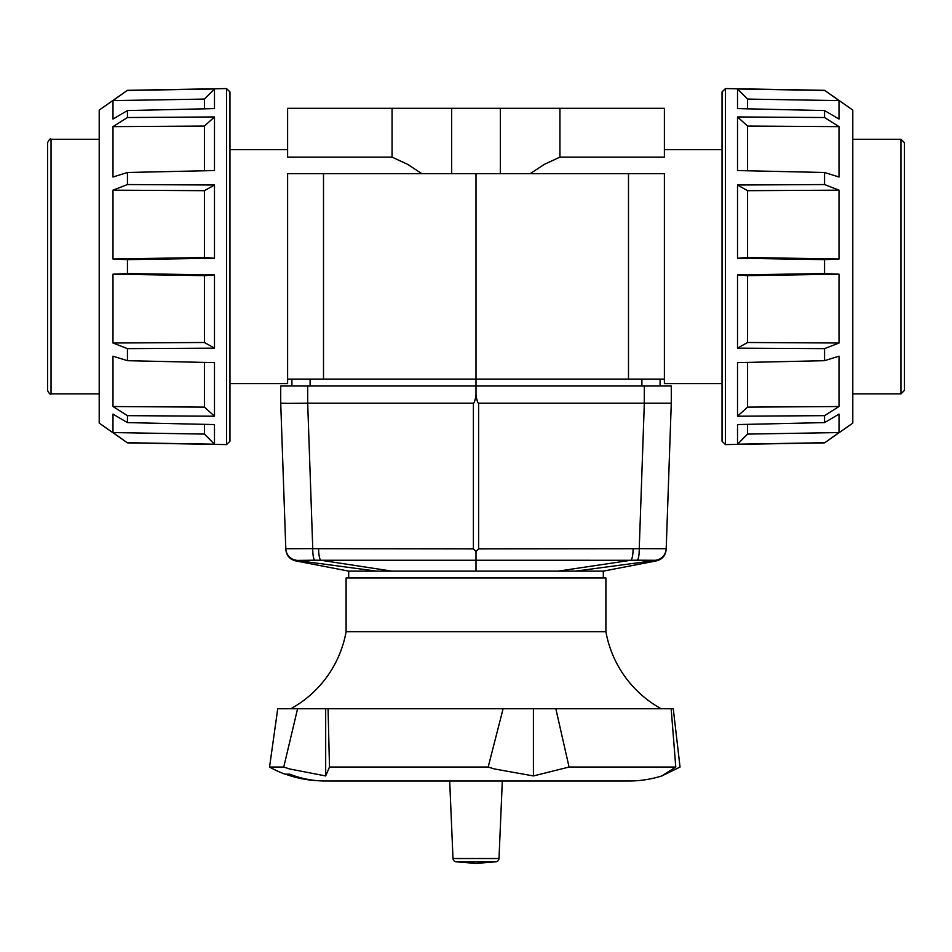 <?xml version="1.0" encoding="UTF-8"?>
<svg xmlns="http://www.w3.org/2000/svg" width="952" height="952" viewBox="0 0 952 952"><rect width="100%" height="100%" fill="white"/><g stroke="black" fill="none" stroke-linecap="round" stroke-linejoin="round"><path stroke-width="1.43" d="M229.968 383.585L287.611 383.585L287.611 379.11L476 379.11L476 173.68L628.498 173.68L628.498 379.11L476 379.11L664.389 379.11L664.389 173.68L628.498 173.68M307.686 385.988L280.721 385.988L280.721 403.196L288.301 403.362L307.675 403.196L307.686 385.988L476 385.988L476 379.11L323.502 379.11L323.502 173.68L287.611 173.68L287.611 379.11M664.389 379.11L664.389 383.585L722.032 383.585M559.931 157.128L559.931 108.302L664.389 108.302L664.389 157.128L559.931 157.128L544.425 164.315L530.121 173.68M323.502 173.68L476 173.68M559.931 108.302L392.069 108.302L392.069 157.128L287.611 157.128L287.611 108.302L392.069 108.302M421.879 173.68L407.575 164.315L392.069 157.128M51.039 139.278C50.349 138.302 49.195 139.444 47.6 142.717L47.6 390.463C49.195 393.723 50.349 394.878 51.039 393.902L51.039 139.278L99.21 139.278M99.21 393.902L51.039 393.902M47.6 266.584L47.6 156.663M852.79 393.902L900.961 393.902L904.4 390.463L904.4 142.717L900.961 139.278L852.79 139.278M99.21 110.075L127.449 90.309L112.979 100.614L112.979 119.048L127.449 110.563L127.449 117.524L112.979 126.64L112.979 177.024L127.449 172.49L127.449 184.545L112.979 190.174L112.979 258.992L127.449 259.634L127.449 273.545L112.979 274.176L112.979 343.006L127.449 348.634L127.449 360.689L112.979 356.155L112.979 406.528L127.449 415.655L127.449 422.605L112.979 414.12L112.979 432.565L127.449 442.87L99.21 423.104L99.21 110.075M127.449 90.309L226.528 88.572L226.528 444.596L127.449 442.87M127.449 110.563L214.486 108.599L214.486 88.988L127.449 90.44M127.449 172.49L214.486 170.551L214.486 116.953L127.449 117.524M112.979 258.992L204.43 257.528L214.486 258.23L214.486 185.021L127.449 184.545M214.486 258.23L127.449 259.634M112.979 343.006L204.43 342.494L214.486 348.158L214.486 274.938L127.449 273.545M214.486 348.158L127.449 348.634M112.979 406.528L204.43 407.123L214.486 416.214L214.486 362.629L127.449 360.689M214.486 416.214L127.449 415.655M112.979 432.565L204.43 434.088L214.486 444.191L214.486 424.568L127.449 422.605M214.486 444.191L127.449 442.728M226.528 88.572L229.968 91.963L229.968 441.216L226.528 444.596M214.486 274.938L204.43 275.652L112.979 274.176M214.486 88.988L204.43 99.079L112.979 100.614M214.486 116.953L204.43 126.057L112.979 126.64M214.486 185.021L204.43 190.686L112.979 190.174M204.43 434.088L204.43 424.342M204.43 407.123L204.43 362.403M204.43 342.494L204.43 275.652M204.43 257.528L204.43 190.686M204.43 170.777L204.43 126.057M204.43 108.826L204.43 99.079M852.79 110.075L824.551 90.309L725.472 88.572L722.032 91.963L722.032 441.216L725.472 444.596L824.551 442.87L852.79 423.104L852.79 110.075M725.472 444.596L725.472 88.572M824.551 442.87L839.021 432.565L747.57 434.088L737.514 444.191L824.551 442.728M839.021 432.565L839.021 414.12L824.551 422.605L737.514 424.568L737.514 444.191M824.551 422.605L824.551 415.655L839.021 406.528L747.57 407.123L737.514 416.214L824.551 415.655M839.021 406.528L839.021 356.155L824.551 360.689L737.514 362.629L737.514 416.214M824.551 360.689L824.551 348.634L839.021 343.006L747.57 342.494L737.514 348.158L824.551 348.634M839.021 343.006L839.021 274.176L747.57 275.652L737.514 274.938L737.514 348.158M737.514 274.938L824.551 273.545L824.551 259.634L839.021 258.992L747.57 257.528L737.514 258.23L824.551 259.634M737.514 185.021L824.551 184.545L839.021 190.174L747.57 190.686L737.514 185.021L737.514 258.23M824.551 184.545L824.551 172.49L839.021 177.024L839.021 126.64L824.551 117.524L824.551 110.563L839.021 119.048L839.021 100.614L824.551 90.309M839.021 126.64L747.57 126.057L737.514 116.953L737.514 170.551L824.551 172.49M737.514 116.953L824.551 117.524M839.021 100.614L747.57 99.079L737.514 88.988L737.514 108.599L824.551 110.563M737.514 88.988L824.551 90.44M747.57 275.652L747.57 342.494M747.57 362.403L747.57 407.123M747.57 424.342L747.57 434.088M747.57 99.079L747.57 108.826M747.57 190.686L747.57 257.528M839.021 190.174L839.021 258.992M747.57 126.057L747.57 170.777M839.021 274.176L824.551 273.545M671.279 403.196L671.279 385.988L644.314 385.988L644.314 403.196L671.279 403.196L666.198 548.745L639.244 548.649A12.043 2.594 88.7 0 1 637.162 560.204L655.428 560.288A12.043 12.043 2 0 0 666.198 548.745L666.186 548.899A12.043 12.043 -178 0 1 655.69 560.419L655.428 560.288M280.721 403.196L285.802 548.745A12.043 12.043 -2 0 0 296.572 560.3A12.043 12.043 -2 0 1 285.802 548.745L285.814 548.899A12.043 12.043 178 0 0 296.298 560.419L314.85 560.204A12.043 2.594 -88.8 0 1 312.756 548.638L285.802 548.745M348.682 577.995L348.682 571.117L603.318 571.117L603.318 577.995M633.104 548.733L639.244 548.649L644.326 403.196L478.606 403.196C477.749 403.172 476.881 400.447 476 395.02C475.119 400.447 474.251 403.172 473.394 403.196L307.686 403.196L312.756 548.638L318.623 548.709A12.043 2.606 90.2 0 0 320.895 560.264L630.831 560.276A12.043 2.606 -90.2 0 0 633.104 548.733L478.606 548.876L476 551.47L473.394 548.876L318.623 548.709M476 551.47L476 571.117M558.217 571.117L630.831 560.276L637.162 560.204M314.85 560.204L320.895 560.264L391.843 571.117M644.314 385.988L476 385.988L476 395.02M660.093 385.988L660.093 379.11M291.907 385.988L291.907 379.11M290.812 708.752A110.111 110.111 0 0 0 346.1 631.676L346.1 577.995L605.9 577.995L605.9 631.676A110.111 110.111 0 0 0 661.188 708.752M346.1 631.676L605.9 631.676M675.777 767.038L671.172 708.752L673.266 708.752L680.037 767.038L661.807 775.939L675.777 767.038L569.058 767.038L533.418 775.939L494.326 768.93L488.174 767.038L329.487 767.038L325.679 775.939L289.444 768.93L283.755 767.038L269.547 767.038A110.111 110.111 0 0 0 285.029 774.178L289.789 774.178C300.546 778.462 311.839 780.735 323.68 780.997L628.784 781.009L502.311 781.009L499.003 858.525A3.439 3.439 0 0 1 496.052 861.786L476 863.428L455.948 861.786A3.439 3.439 0 0 1 452.997 858.525L449.689 781.009L330.106 781.009M488.174 767.038L503.108 708.752L328.071 708.752L329.487 767.038M661.807 775.939A110.111 110.111 0 0 1 628.784 781.009M317.968 780.711A109.944 109.944 0 0 1 285.529 774.178M335.509 781.009L618.455 781.009M533.418 775.939L533.418 708.752L555.837 708.752L569.058 767.038M503.108 708.752L533.418 708.752M283.755 767.038L297.583 708.752L277.734 708.752L269.547 767.038M671.172 708.752L555.837 708.752M325.679 775.939L325.679 708.752L328.071 708.752M297.583 708.752L325.679 708.752M500.335 108.302L500.335 173.68M451.664 108.302L451.664 173.68M900.961 139.278L900.961 393.902M473.394 403.196L473.394 548.876M478.606 548.876L478.606 403.196M641.898 385.988L641.898 379.11M310.102 385.988L310.102 379.11M575.555 571.117L655.69 560.419M376.445 571.117L296.298 560.419M455.948 861.786L496.052 861.786M499.003 858.525L452.997 858.525M722.032 149.595L664.389 149.595M287.611 149.595L229.968 149.595M603.318 571.117L656.404 560.883C662.306 559.348 665.555 555.54 666.162 549.482M285.838 549.482C286.397 555.48 289.658 559.276 295.596 560.883L348.682 571.117"/></g></svg>
